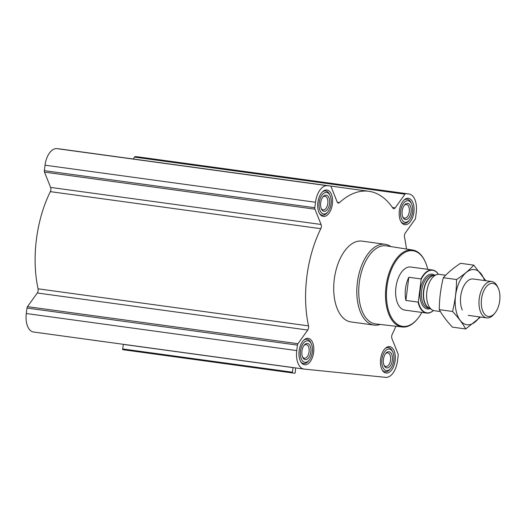 <?xml version="1.0" encoding="UTF-8"?>
<svg xmlns="http://www.w3.org/2000/svg" width="526" height="526" viewBox="0 0 526 526"><rect width="100%" height="100%" fill="white"/><g stroke="black" fill="none" stroke-linecap="round" stroke-linejoin="round"><path stroke-width="0.79" d="M406.453 249.041A91.077 49.871 97.8 0 0 404.487 237.187A3.399 1.861 97.8 0 1 405.27 233.011L415.053 219.342A2.038 1.118 97.8 0 0 415.56 217.948L416.25 212.478A17.674 9.678 97.8 0 0 409.018 193.995A17.674 9.678 97.8 0 0 408.833 193.969L405.829 193.667A2.038 1.118 97.8 0 0 404.967 194.179L395.184 207.849A3.399 1.861 97.8 0 1 393.718 208.697A3.399 1.861 97.8 0 1 392.823 208.072A91.077 49.871 97.8 0 0 368.871 191.3A91.077 49.871 97.8 0 0 339.434 202.655A3.399 1.861 97.8 0 1 338.33 203.075A3.399 1.861 97.8 0 1 337.186 201.964L331.058 186.677A2.038 1.118 97.8 0 0 330.367 186.007L327.343 185.704A17.674 9.678 97.8 0 0 315.495 202.254L314.804 207.724A2.038 1.118 97.8 0 0 314.949 209.184L321.077 224.47A3.399 1.861 97.8 0 1 320.801 228.692A91.077 49.871 97.8 0 0 308.519 325.877A3.399 1.861 97.8 0 1 307.736 330.045L297.959 343.715A2.038 1.118 97.8 0 0 297.453 345.115L296.756 350.586A17.674 9.678 97.8 0 0 303.989 369.068A17.674 9.678 97.8 0 0 304.173 369.088L385.67 377.359A17.674 9.678 97.8 0 0 397.511 360.803L398.202 355.339A2.038 1.118 97.8 0 0 398.057 353.873L391.936 338.586A3.399 1.861 97.8 0 1 392.212 334.365A91.077 49.871 97.8 0 0 395.874 326.258M307.736 330.045L37.28 292.989L27.497 306.658A2.038 1.118 97.8 0 0 26.99 308.052L26.3 313.522A17.674 9.678 97.8 0 0 33.532 332.005A17.674 9.678 97.8 0 0 33.717 332.031M37.28 292.989A3.399 1.861 97.8 0 0 38.063 288.813A91.077 49.871 97.8 0 1 50.338 191.635A3.399 1.861 97.8 0 0 50.614 187.414L44.493 172.127A2.038 1.118 97.8 0 1 44.348 170.661L45.039 165.197A17.674 9.678 97.8 0 1 56.887 148.641L59.892 148.943A2.038 1.118 97.8 0 0 59.892 148.943A2.038 1.118 97.8 0 1 59.931 148.95M138.746 156.958A17.674 9.678 97.8 0 0 138.562 156.932A17.674 9.678 97.8 0 0 138.377 156.912L135.373 156.603A2.038 1.118 97.8 0 0 134.511 157.116L133.17 158.99M295.619 367.917L295.237 372.487A0.677 0.375 97.8 0 1 294.777 373.171L292.614 372.954A0.677 0.375 97.8 0 0 292.614 372.954A0.677 0.375 97.8 0 1 292.338 372.191L293.113 367.648A1.361 0.743 97.8 0 0 293.12 367.575M293.113 367.648L123.4 344.392A1.361 0.743 97.8 0 0 123.413 344.326M123.4 344.392L122.624 348.935A0.677 0.375 97.8 0 0 122.9 349.698L292.601 372.954M395.144 360.566A13.321 7.292 -82.2 0 1 386.071 373.026A13.321 7.292 -82.2 0 1 380.653 358.837A13.321 7.292 -82.2 0 1 389.694 346.627A13.321 7.292 -82.2 0 1 395.144 360.566M413.883 212.234A13.321 7.292 -82.2 0 1 404.81 224.701A13.321 7.292 -82.2 0 1 399.392 210.512A13.321 7.292 -82.2 0 1 408.426 198.302A13.321 7.292 -82.2 0 1 413.883 212.234M332.386 203.97A13.321 7.292 -82.2 0 1 323.319 216.429A13.321 7.292 -82.2 0 1 317.901 202.24A13.321 7.292 -82.2 0 1 326.935 190.031A13.321 7.292 -82.2 0 1 332.386 203.97M313.647 352.295A13.321 7.292 -82.2 0 1 304.58 364.755A13.321 7.292 -82.2 0 1 299.162 350.572A13.321 7.292 -82.2 0 1 308.197 338.363A13.321 7.292 -82.2 0 1 313.647 352.295M380.18 324.437A40.778 22.329 -82.2 0 1 374.071 325.101L350.967 321.932A40.778 22.329 -82.2 0 1 334.385 278.497A40.778 22.329 -82.2 0 1 362.039 241.125L385.144 244.294A40.778 22.329 -82.2 0 1 390.851 246.569M330.367 186.007A2.038 1.118 97.8 0 0 330.348 186.007L59.892 148.943L330.367 186.007M421.839 312.437A38.161 20.895 -82.2 0 1 417.407 318.999A38.161 20.895 -82.2 0 1 389.22 312.589A38.161 20.895 -82.2 0 1 396.367 260.416A38.161 20.895 -82.2 0 1 425.245 261.823A38.161 20.895 -82.2 0 1 427.743 269.338M433.45 310.511A21.75 11.907 -82.2 0 1 426.579 313.082L404.829 310.103A21.75 11.907 -82.2 0 1 395.979 286.94A21.75 11.907 -82.2 0 1 410.734 267.011L432.484 269.989A21.75 11.907 -82.2 0 1 438.408 274.309M417.407 318.999L417.019 319.466A38.839 21.27 -82.2 0 1 402.186 326.988A38.839 21.27 -82.2 0 1 386.143 285.592A38.839 21.27 -82.2 0 1 412.732 250.034A38.839 21.27 -82.2 0 1 424.988 261.271L425.245 261.823M402.186 326.988L375.649 323.917A39.397 21.573 -82.2 0 1 359.383 281.923A39.397 21.573 -82.2 0 1 386.347 245.859L412.732 250.034M374.071 325.101A40.778 22.329 -82.2 0 1 357.483 281.666A40.778 22.329 -82.2 0 1 385.144 244.294M312.319 352.164A10.875 5.957 -82.2 0 1 309.137 360.238A10.875 5.957 -82.2 0 1 301.102 358.41A10.875 5.957 -82.2 0 1 303.14 343.544A10.875 5.957 -82.2 0 1 311.366 343.945A10.875 5.957 -82.2 0 1 312.319 352.164M310.833 352.012A8.153 4.464 -82.2 0 1 307.263 359.133A8.153 4.464 -82.2 0 1 302.66 357.272A8.153 4.464 -82.2 0 1 304.33 345.049A8.153 4.464 -82.2 0 1 309.203 344.425A8.153 4.464 -82.2 0 1 310.833 352.012M309.137 360.238L308.348 361.165A12.236 6.7 -82.2 0 1 303.601 363.525A12.236 6.7 -82.2 0 1 300.727 361.737M303.673 340.237A12.236 6.7 -82.2 0 1 306.921 339.283A12.236 6.7 -82.2 0 1 310.859 342.834L311.366 343.945M393.81 360.428A10.875 5.957 -82.2 0 1 390.627 368.502A10.875 5.957 -82.2 0 1 382.593 366.675A10.875 5.957 -82.2 0 1 384.631 351.809A10.875 5.957 -82.2 0 1 392.856 352.21A10.875 5.957 -82.2 0 1 393.81 360.428M392.33 360.277A8.153 4.464 -82.2 0 1 388.76 367.404A8.153 4.464 -82.2 0 1 384.151 365.544A8.153 4.464 -82.2 0 1 385.821 353.321A8.153 4.464 -82.2 0 1 390.693 352.696A8.153 4.464 -82.2 0 1 392.33 360.277M390.627 368.502L389.845 369.436A12.236 6.7 -82.2 0 1 385.091 371.797A12.236 6.7 -82.2 0 1 382.218 370.002M385.163 348.501A12.236 6.7 -82.2 0 1 388.418 347.555A12.236 6.7 -82.2 0 1 392.357 351.105L392.856 352.21M412.548 212.103A10.875 5.957 -82.2 0 1 409.366 220.177A10.875 5.957 -82.2 0 1 401.331 218.349A10.875 5.957 -82.2 0 1 403.37 203.483A10.875 5.957 -82.2 0 1 411.595 203.884A10.875 5.957 -82.2 0 1 412.548 212.103M411.062 211.952A8.153 4.464 -82.2 0 1 407.499 219.072A8.153 4.464 -82.2 0 1 402.89 217.212A8.153 4.464 -82.2 0 1 404.56 204.995A8.153 4.464 -82.2 0 1 409.432 204.364A8.153 4.464 -82.2 0 1 411.062 211.952M409.366 220.177L408.584 221.104A12.236 6.7 -82.2 0 1 403.83 223.465A12.236 6.7 -82.2 0 1 400.957 221.676M403.902 200.176A12.236 6.7 -82.2 0 1 407.157 199.222A12.236 6.7 -82.2 0 1 411.095 202.773L411.595 203.884M331.058 203.832A10.875 5.957 -82.2 0 1 327.876 211.906A10.875 5.957 -82.2 0 1 319.841 210.078A10.875 5.957 -82.2 0 1 321.879 195.212A10.875 5.957 -82.2 0 1 330.104 195.613A10.875 5.957 -82.2 0 1 331.058 203.832M329.572 203.68A8.153 4.464 -82.2 0 1 326.002 210.808A8.153 4.464 -82.2 0 1 321.393 208.947A8.153 4.464 -82.2 0 1 323.069 196.724A8.153 4.464 -82.2 0 1 327.941 196.099A8.153 4.464 -82.2 0 1 329.572 203.68M327.876 211.906L327.087 212.839A12.236 6.7 -82.2 0 1 322.339 215.2A12.236 6.7 -82.2 0 1 319.46 213.405M322.412 191.905A12.236 6.7 -82.2 0 1 325.66 190.958A12.236 6.7 -82.2 0 1 329.598 194.508L330.104 195.613M303.956 345.543A6.871 3.761 -82.2 0 1 306.257 344.609A6.871 3.761 -82.2 0 1 309.064 351.795A6.871 3.761 -82.2 0 1 304.39 358.219A6.871 3.761 -82.2 0 1 302.424 356.7M322.694 197.211A6.871 3.761 -82.2 0 1 324.996 196.277A6.871 3.761 -82.2 0 1 327.803 203.463A6.871 3.761 -82.2 0 1 323.128 209.887A6.871 3.761 -82.2 0 1 321.162 208.375M404.185 205.482A6.871 3.761 -82.2 0 1 406.486 204.548A6.871 3.761 -82.2 0 1 409.294 211.735A6.871 3.761 -82.2 0 1 404.619 218.159A6.871 3.761 -82.2 0 1 402.653 216.64M385.446 353.814A6.871 3.761 -82.2 0 1 387.747 352.88A6.871 3.761 -82.2 0 1 390.562 360.06A6.871 3.761 -82.2 0 1 385.88 366.49A6.871 3.761 -82.2 0 1 383.914 364.972M433.404 310.498A21.481 11.763 -82.2 0 1 418.354 301.622L421.148 279.484A21.481 11.763 -82.2 0 1 438.368 274.316M421.148 279.484L420.991 278.938A21.75 11.907 -82.2 0 1 432.484 269.989M426.579 313.082A21.75 11.907 -82.2 0 1 418.065 302.102L418.354 301.622M418.065 302.102L405.894 300.431L408.82 277.274A21.75 11.907 97.8 0 0 405.894 300.431M420.991 278.938L408.82 277.274M499.7 300.826A16.681 9.133 -82.2 0 1 494.815 313.213A16.681 9.133 -82.2 0 1 482.493 310.412A16.681 9.133 -82.2 0 1 485.616 287.604A16.681 9.133 -82.2 0 1 498.24 288.215A16.681 9.133 -82.2 0 1 499.7 300.826M494.815 313.213L493.855 314.357A18.351 10.047 -82.2 0 1 486.734 317.895A18.351 10.047 -82.2 0 1 479.271 298.354A18.351 10.047 -82.2 0 1 491.718 281.535A18.351 10.047 -82.2 0 1 497.622 286.861L498.24 288.215M440.38 311.543L434.371 310.721A18.351 10.047 -82.2 0 1 432.076 309.873A18.351 10.047 -82.2 0 1 426.908 291.174A18.351 10.047 -82.2 0 1 436.915 274.559A18.351 10.047 -82.2 0 1 439.355 274.362L445.686 275.23M465.714 328.967L452.445 327.146C446.791 321.143 442.405 315.311 439.276 309.65C439.341 298.972 440.683 288.333 443.306 277.728C447.777 272.751 453.517 267.944 460.506 263.309L473.775 265.13C469.304 270.108 463.57 274.914 456.575 279.543C456.509 290.22 455.161 300.859 452.544 311.464C458.192 317.474 462.584 323.306 465.714 328.967L480.534 317.046M485.846 280.733L473.775 265.13M443.306 277.728L456.575 279.543M439.276 309.65L452.544 311.464M473.019 278.977A18.351 10.047 97.8 0 0 466.089 282.541A18.351 10.047 97.8 0 0 462.321 310.038M484.538 280.549A27.799 15.221 97.8 0 0 474.202 269.601A27.799 15.221 97.8 0 0 455.45 306.901A27.799 15.221 97.8 0 0 479.554 316.915M292.338 372.191L122.624 348.935M408.833 193.969L138.377 156.912M405.829 193.667L135.373 156.603M404.967 194.179L134.511 157.116M395.184 207.849L392.409 207.468M339.434 202.655L337.39 202.372M327.343 185.704L56.887 148.641M315.495 202.254L45.039 165.197M314.804 207.724L44.348 170.661M314.949 209.184L44.493 172.127M321.077 224.47L50.614 187.414M320.801 228.692L50.338 191.635M308.519 325.877L38.063 288.813M297.959 343.715L27.497 306.658M297.453 345.115L26.99 308.052M296.756 350.586L26.3 313.522M92.78 340.177L105.601 341.88M430.077 308.63A17.536 9.599 -82.2 0 1 420.241 290.267A17.536 9.599 -82.2 0 1 434.654 275.216M432.076 309.873L428.499 307.644A16.576 9.08 -82.2 0 1 423.831 290.753A16.576 9.08 -82.2 0 1 432.865 275.742L436.915 274.559M428.966 307.94A16.516 9.041 -82.2 0 1 423.575 290.72A16.516 9.041 -82.2 0 1 433.398 275.585M429.361 308.183L428.355 308.045A16.516 9.041 -82.2 0 1 421.642 290.457A16.516 9.041 -82.2 0 1 432.839 275.322L433.845 275.46M292.607 372.954L122.893 349.698M409.018 193.995L138.562 156.932M368.871 191.3L330.492 186.04M303.989 369.068L33.532 332.005M306.921 339.283L305.192 339.046M303.601 363.525L301.871 363.288M388.418 347.555L386.682 347.318M385.091 371.797L383.362 371.56M407.157 199.222L405.421 198.986M403.83 223.465L402.101 223.228M325.66 190.958L323.931 190.721M322.339 215.2L320.61 214.963M491.718 281.535L473.209 278.997M486.734 317.895L468.225 315.363"/></g></svg>

